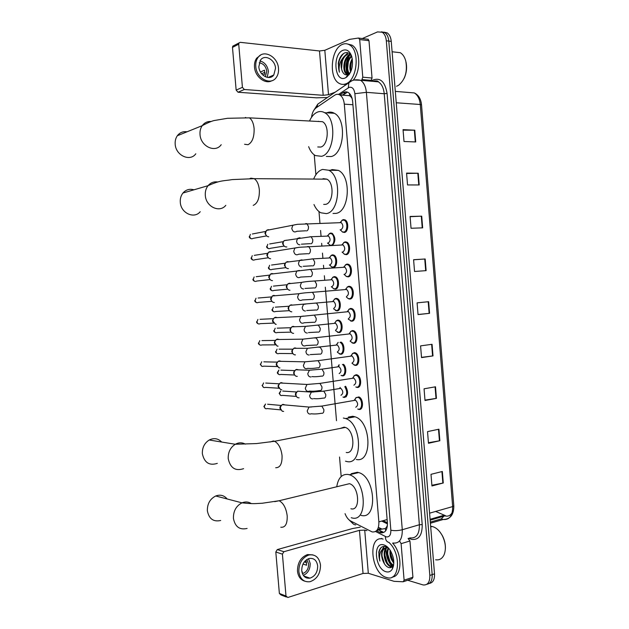 <?xml version="1.0" encoding="UTF-8"?>
<svg xmlns="http://www.w3.org/2000/svg" width="629" height="629" viewBox="0 0 629 629"><rect width="100%" height="100%" fill="white"/><g stroke="black" fill="none" stroke-linecap="round" stroke-linejoin="round"><path stroke-width="0.94" d="M345.753 386.489C348.6 392.166 348.112 395.838 344.299 397.489L343.072 397.096M343.465 364.293C347.051 367.226 346.272 376.339 342.49 375.883L341.162 375.45M340.942 342.074C345.093 343.984 344.857 354.614 340.69 354.245L339.243 353.789M336.059 320.908L337.836 320.051L338.937 320.263C343.214 321.765 343.151 332.82 338.882 332.576L337.325 332.096M334.345 299.168L336.02 298.343L337.23 298.563C341.429 300.096 341.28 310.993 337.065 310.883L335.406 310.38M332.631 277.389L334.211 276.603L335.509 276.831C339.629 278.395 339.401 289.151 335.257 289.167L333.488 288.632M330.909 255.586L332.395 254.839L333.787 255.075C337.828 256.663 337.521 267.278 333.441 267.419L331.569 266.869M330.115 245.365L327.78 243.046M329.195 233.752L330.571 233.052L332.057 233.28C335.603 237.07 335.792 241.056 332.631 245.247M354.08 375.71L356.195 374.711L357.107 374.908C361.738 376.386 361.864 388.046 357.256 387.448L355.841 386.977M352.334 353.6L354.363 352.641L355.385 352.853C359.93 354.371 359.961 365.85 355.424 365.394L353.946 364.922M350.597 331.467L352.531 330.539L353.655 330.76C358.121 332.324 358.05 343.623 353.584 343.308L351.996 342.813M348.859 309.303L350.691 308.407L351.925 308.642C356.305 310.239 356.14 321.372 351.753 321.191L350.581 320.963L353.183 320.68M355.817 397.78L358.821 396.93C363.531 398.369 363.774 410.226 359.08 409.471L357.854 409.07M347.122 287.107L348.851 286.25L350.188 286.494C354.489 288.121 354.237 299.097 349.913 299.05L348.639 298.814L351.218 298.578M345.384 264.872L347.004 264.062L348.45 264.314C352.665 265.965 352.326 276.791 348.073 276.878L346.139 276.304M343.646 242.613L345.164 241.843L346.697 242.102C350.833 243.777 350.416 254.462 346.225 254.682L344.189 254.085L342.286 252.072M341.909 220.323L343.316 219.6L344.951 219.851C348.993 221.557 348.505 232.109 344.377 232.455L342.239 231.834L340.368 229.774M378.391 527.377L382.031 529.091L385.27 528.549L387.315 526.394M345.046 513.649C346.422 517.227 348.293 519.672 350.668 520.993L372.156 531.93C376.74 532.393 378.98 529.044 378.862 521.873L344.299 104.162C343.827 99.681 342.357 96.622 339.88 94.979C338.143 93.988 336.389 94.075 334.612 95.246L316.135 107.826C313.651 109.698 312.11 112.866 311.504 117.348M351.847 97.566L349.52 95.663L346.005 95.435M387.433 525.294L386.654 526.921M351.186 97.188L352.161 98.619M314.241 154.868L315.9 174.72M318.989 211.572L319.949 223.083M320.57 230.45L321.049 236.182M321.647 243.321L321.851 245.75M322.465 253.11L322.889 258.142M323.487 265.273L323.746 268.394M324.36 275.738L324.729 280.078M325.319 287.194L336.499 420.707M339.542 457.024L341.177 476.53M376.472 530.79L380.624 532.747C385.255 533.219 387.511 529.877 387.401 522.73L352.665 101.654C352.201 97.212 350.73 94.169 348.254 92.526C346.493 91.535 344.716 91.622 342.907 92.801L339.778 94.916M347.122 74.041C345.439 68.207 345.832 62.35 348.301 56.484C345.832 62.35 345.439 68.207 347.122 74.041M392.252 566.705C387.944 561.705 385.868 555.784 386.025 548.944C385.868 555.784 387.944 561.705 392.252 566.705M386.096 548.095L386.285 546.821L386.096 548.095M362.288 38.542L377.502 31.914L382.235 32.228C384.547 33.817 385.907 36.671 386.316 40.775L429.827 575.433C429.945 582.139 427.728 585.316 423.175 584.962L407.702 580.253M383.902 32.134L387.173 32.873C389.485 34.461 390.845 37.292 391.254 41.388L434.513 573.837L432.17 574.631C432.375 580.433 430.621 583.641 426.91 584.255C430.621 583.641 432.375 580.433 432.17 574.631L388.793 41.082L432.17 574.631L429.827 575.433M381.441 31.82L384.704 32.551C387.024 34.139 388.384 36.985 388.793 41.082C388.384 36.985 387.024 34.139 384.704 32.551L381.441 31.82M342.247 95.152L347.436 92.133M383.061 532.04L378.689 529.988M452.275 512.368C450.734 515.324 448.501 516.543 445.576 516.032L444.939 515.866M349.708 54.982C346.469 61.343 345.856 67.877 347.884 74.576M387.039 554.715C387.999 559.315 389.862 563.175 392.622 566.297M392.787 566.485L393.227 566.933M403.087 130.164L414.778 130.211L403.04 129.637L404.007 141.501L415.73 141.957L414.778 130.211M406.601 173.486L418.254 173.242L406.57 173.101L407.529 184.942L419.205 184.965L418.254 173.242M410.1 216.698L421.721 216.172L410.084 216.462L411.044 228.264L422.664 227.855L421.721 216.172M413.599 259.793L425.18 258.991L413.591 259.714L414.55 271.484L426.124 270.643L425.18 258.991M442.344 471.475L430.999 474.329L431.942 485.958L443.272 482.993L442.344 471.475M431.887 485.274L443.272 482.993M438.924 429.19L427.531 431.62L428.475 443.28L439.86 440.732L438.924 429.19M428.435 442.737L439.86 440.732M435.504 386.796L424.064 388.808L425.007 400.492L436.44 398.369L435.504 386.796M424.976 400.099L436.44 398.369M432.068 344.299L420.581 345.879L421.532 357.602L433.011 355.904L432.068 344.299M421.509 357.351L433.011 355.904M428.632 301.7L417.09 302.848L418.041 314.594L429.568 313.328L428.632 301.7M418.033 314.492L429.568 313.328M434.513 573.837C434.71 579.624 432.956 582.831 429.245 583.453M435.645 511.44L445.552 515.733M306.425 576.919L305.521 577.469M408.095 538.479L409.951 540.971L401.105 543.66L404.109 580.19L412.923 577.225L411.995 578.806L403.692 581.605M409.951 540.971L412.923 577.225M360.181 527.173L352.484 528.557L277.287 549.589L283.891 551.712L359.45 530.341L364.726 530.113L366.911 530.664M286.36 597.031L280.99 594.94L279.37 593.454L285.998 596.033L287.815 597.487L363.043 573.459L368.319 573.271L394.108 581.338L403.181 581.778L404.109 580.19M283.891 551.712L282.413 554.157L275.809 552.01L279.37 593.454M275.809 552.01L277.287 549.589M282.413 554.157L285.998 596.033M401.105 543.66L399.871 541.459M301.747 570.7C302.635 576.156 305.38 578.641 309.971 578.153C315.074 576.337 317.637 572.256 317.669 565.896C316.757 560.313 313.926 557.852 309.193 558.497C304.247 560.392 301.763 564.465 301.747 570.7M303.304 575.354C307.935 573.247 310.231 569.276 310.191 563.458L308.532 558.694M301.904 571.863L302.533 572.076L302.014 572.374M302.997 564.056L306.575 565.235L306.252 561.422L305.057 561.037M302.407 573.624L302.518 573.609C306.559 572.17 308.595 568.946 308.619 563.922L306.834 559.543M312.935 554.88L307.534 554.566C300.859 557.16 297.509 562.68 297.486 571.108C298.146 576.494 300.552 579.852 304.719 581.165M320.491 565.039C319.241 557.428 315.381 554.078 308.902 554.99C302.211 557.593 298.861 563.12 298.838 571.58C300.041 578.971 303.752 582.36 309.963 581.723C316.937 579.285 320.444 573.719 320.491 565.039M306.535 562.633L304.31 561.909M306.582 577.965L307.636 577.336M440.033 532.087L442.321 535.562C444.514 539.737 445.536 544.03 445.395 548.449M430.653 526.316L432.28 526.52C436.101 527.519 439.396 530.475 442.163 535.381C445.623 542.363 446.283 548.779 444.16 554.629C442.289 558.654 439.443 560.376 435.63 559.786M388.871 542.418C401.278 552.97 399.824 581.534 387.22 577.681L386.465 577.485C370.748 573.396 367.36 534.501 383.14 539.092M392.614 543.118C402.56 553.473 402.277 576.502 392.284 577.029M388.926 548.559L385.687 546.609C382.102 545.862 379.79 547.757 378.76 552.309L379.885 561.076C378.894 555.022 380.16 550.831 383.69 548.512C381.08 551.444 380.899 555.714 383.147 561.327C384.5 564.496 386.237 566.532 388.36 567.429C390.255 568.081 391.765 567.57 392.913 565.888L393.785 563.804M385.994 571.737C374.876 568.946 372.588 541.325 383.776 544.887C386.151 545.579 388.321 547.419 390.279 550.414C394.171 557.451 394.823 563.718 392.229 569.221C390.664 571.612 388.588 572.453 385.994 571.737M387.378 547.379C382.314 550.729 385.569 564.693 391.096 566.163L392.575 566.352M387.173 547.254C381.481 549.943 384.571 564.85 390.365 566.399L392.496 566.454M388.769 548.37C385.986 553.174 389.123 563.38 393.644 565.078M388.329 548.079C384.964 552.773 388.463 564.182 393.29 565.463M390.672 551.059C390.436 555.242 391.49 558.866 393.817 561.925M390.114 550.163C389.493 555.218 390.727 559.488 393.825 562.971M393.495 565.872L392.826 566.32L393.44 566.131M388.431 548.126L387.189 547.717L383.69 548.512M387.44 547.419C382.133 548.496 380.702 553.127 383.147 561.327M380.474 538.896L381.795 538.393M393.809 563.372L393.031 562.067M386.017 546.719L384.531 550.988M388.769 565.51L391.128 567.46M384.115 546.389L382.165 549.557M390.656 553.551L392.779 560.408M387.747 554.251L389.988 561.493M392.866 565.298L393.51 565.825M386.261 546.805L385.215 549.314M384.822 554.959L387.165 562.57M389.98 566.249L391.435 567.311M384.366 546.389L382.636 549.141M381.897 555.682L384.547 564.016M381.276 547.434C378.697 550.674 378.233 555.218 379.885 561.076M227.179 498.978C224.113 495.337 220.299 494.339 215.723 495.99C210.023 498.899 207.24 503.829 207.366 510.772C208.962 518.854 213.404 522.094 220.7 520.482M350.919 508.767C360.747 511.707 359.269 486.17 349.449 483.685L344.613 484.865M336.798 486.437C338.276 477.898 342.027 473.904 348.057 474.447L349.315 474.761C366.235 479.094 368.586 523.186 351.682 517.832L351.218 517.706M351.241 473.7L357.374 472.261L358.64 472.576C375.647 476.813 377.958 520.568 360.96 515.324M221.699 442.045C218.106 438.389 213.954 437.705 209.229 440.009C204.441 443.052 202.153 447.628 202.357 453.729C204.346 462.692 209.339 465.908 217.327 463.361M346.217 452.471C355.629 454.594 354.795 430.173 345.329 427.429L344.102 427.138L340.352 428.404M343.34 418.026L345.62 418.56C361.927 423.348 363.169 465.507 346.98 461.56L345.494 461.191M348.301 417.098L352.712 416.272L355 416.799C371.393 421.501 372.588 463.337 356.313 459.477M193.96 189.809C189.612 188.59 185.94 189.659 182.953 193.024C180.924 195.611 180.036 198.709 180.295 202.326C180.838 213.152 194.196 219.269 200.226 211.706M323.683 204.401L325.492 204.378C333.362 203.419 334.526 182.607 326.844 179.155L323.345 178.675L322.19 179.123M313.84 178.605C315.994 173.588 318.911 170.53 322.575 169.429L328.739 170.247C341.995 176.277 339.778 212.232 326.262 213.601L320.845 212.783C318.015 211.273 315.727 208.521 313.973 204.535M330.335 170.27L332.175 169.571L338.371 170.38C351.697 176.364 349.417 212.036 335.823 213.396L333.016 213.459M187.057 131.799C183.055 131.217 179.815 132.522 177.347 135.722C175.664 138.128 174.948 140.967 175.192 144.238C175.758 155.544 190.092 162.007 195.8 153.791M317.763 146.966L320.704 147.06C328.283 145.488 329.745 125.226 322.465 121.696L249.406 117.851L227.533 118.291L215.315 120.343C212.901 120.579 208.537 122.348 202.231 125.658C204.496 122.647 207.476 121.255 211.171 121.483M309.602 120.799C311.717 116.208 314.445 113.267 317.779 111.993C320.122 111.184 322.418 111.419 324.658 112.709C337.215 118.873 334.494 153.885 321.482 156.314L315.326 155.567C312.471 153.924 310.246 150.952 308.642 146.667M326.766 112.835L327.426 112.575C329.793 111.773 332.096 112.009 334.353 113.291C346.972 119.416 344.181 154.152 331.09 156.558L326.317 156.432M318.549 121.271L318.077 121.46M354.481 400.201L355.566 400.186C358.263 403.15 358.318 405.508 355.731 407.254M354.41 400.209L356.273 397.489L358.176 397.426C362.595 398.778 362.823 409.888 358.428 409.188L357.744 409.039M283.64 411.413L282.232 411.248L280.392 408.394L280.581 406.727L282.146 404.683L283.034 404.361L285.094 404.942M280.88 409.99L279.897 408.127L280.031 406.924L281.163 405.453L267.616 404.235M354.103 400.437L356.273 397.489M352.767 378.068L353.797 378.1C356.423 381.032 356.454 383.391 353.891 385.168M352.625 378.092L354.552 375.419L356.454 375.387C360.794 376.779 360.92 387.716 356.596 387.149L355.81 386.977M281.784 389.689L280.542 389.563L278.537 386.607L278.686 385.042L280.172 382.998L281.187 382.621L283.144 383.163M279.079 388.321L278.042 386.403L279.229 383.8L265.737 383.045M351.061 355.92L352.02 355.983C354.583 358.892 354.591 361.25 352.051 363.051M350.848 355.943L352.83 353.317L354.725 353.317C358.986 354.748 359.017 365.512 354.764 365.087L352.091 363.413M279.929 367.934L278.851 367.839L276.674 364.796L276.799 363.326L278.199 361.29L279.323 360.857L281.194 361.353M277.287 366.628L276.186 364.655L277.295 362.123L263.85 361.832M349.347 333.74L350.235 333.834C352.735 336.712 352.727 339.07 350.211 340.91M349.071 333.771L351.108 331.184L352.987 331.224C357.178 332.686 357.107 343.285 352.924 342.986L350.188 341.295M278.073 346.147L277.161 346.092L274.81 342.962L274.92 341.578L276.233 339.55L277.468 339.062L279.221 339.511M275.502 344.912L274.33 342.876L275.36 340.415L261.947 340.596M347.64 311.536L348.458 311.654C350.888 314.508 350.856 316.867 348.372 318.738M347.287 311.575L349.378 309.028L351.249 309.091C355.354 310.584 355.204 321.026 351.092 320.861L348.285 319.155M276.21 324.336L275.471 324.297L272.939 321.089L273.033 319.784L274.268 317.779L275.604 317.236L277.247 317.637M273.717 323.164L272.467 321.065L273.426 318.675L260.044 319.32M345.919 289.309L346.665 289.45C349.04 292.273 348.993 294.631 346.524 296.534M345.51 289.348L347.656 286.832L349.504 286.926C353.537 288.452 353.301 298.744 349.252 298.704L348.057 298.484L346.382 296.99M274.346 302.494L273.772 302.478C272.239 302.124 271.343 301.032 271.068 299.2L272.302 295.984L273.741 295.386L275.25 295.732M271.94 301.401L270.604 299.231L271.492 296.912L258.134 298.028M344.071 267.073L344.873 267.215C347.184 270.006 347.114 272.373 344.676 274.299L344.574 274.307M343.725 267.097L345.926 264.612L347.758 264.738C351.705 266.287 351.391 276.438 347.405 276.524L346.115 276.296L344.205 274.33M272.483 280.62L272.066 280.62C270.446 280.314 269.495 279.197 269.196 277.271L270.352 274.158L271.877 273.513L273.253 273.804M270.171 279.598L268.732 277.365L269.566 275.117L256.207 276.705M342.223 244.799L343.08 244.94C345.329 247.716 345.242 250.083 342.821 252.04L342.585 252.056M341.94 244.815L344.197 242.362L346.005 242.511C349.873 244.091 349.488 254.108 345.557 254.313L344.181 254.077M270.619 258.723L270.36 258.731C268.662 258.472 267.647 257.34 267.325 255.319L268.394 252.3L270.014 251.608L271.241 251.852M268.394 257.78L266.869 255.476L267.639 253.29L254.281 255.358M340.368 222.501L341.28 222.642C343.465 225.386 343.363 227.761 340.973 229.75L340.596 229.766M340.155 222.509L342.459 220.079L344.244 220.26C348.034 221.856 347.578 231.747 343.717 232.077L342.239 231.842M268.748 236.803L268.646 236.803C266.861 236.598 265.8 235.45 265.446 233.343L266.444 230.403L268.143 229.671L269.228 229.876M266.625 235.922L264.998 233.556L265.713 231.433L252.347 233.988M339.833 388.337L340.816 388.345C343.395 391.23 343.442 393.542 340.965 395.287M299.097 397.843L297.871 397.725C296.18 396.82 295.606 395.264 296.149 393.062L297.611 391.199L300.403 391.38M344.794 386.646C347.695 391.969 347.31 395.492 343.646 397.206L342.962 397.048M296.471 396.529L295.402 394.603L295.559 393.329L296.621 391.985L282.759 391.057M339.809 388.305L340.124 387.409M338.143 366.628L339.07 366.676C341.578 369.53 341.61 371.841 339.157 373.618M297.281 376.378L296.204 376.291C294.435 375.45 293.798 373.893 294.293 371.637L295.677 369.773L296.684 369.396L298.492 369.86M342.42 364.443C346.06 366.801 345.573 376.04 341.838 375.584L341.06 375.419M294.71 375.12L293.578 373.139L294.718 370.591L280.911 370.119M339.322 364.883L338.04 366.644L338.842 364.954M336.444 344.904L337.309 344.975C339.762 347.806 339.778 350.117 337.348 351.918M295.457 354.882L294.537 354.827C292.689 354.041 291.99 352.499 292.438 350.18L293.751 348.317L294.859 347.892L296.566 348.317M341.209 342.239L339.99 342.388C344.071 343.764 344.102 354.284 340.037 353.938L337.498 352.374M292.957 353.687L291.754 351.65L292.823 349.166L279.056 349.158M338.198 342.42L336.295 344.928L338.103 342.428M334.754 323.157L335.556 323.251C337.946 326.05 337.938 328.369 335.532 330.194M293.633 333.362L292.862 333.323C290.944 332.607 290.181 331.066 290.582 328.692L291.825 326.836L293.035 326.357L294.631 326.742M334.526 323.18L336.531 320.664L338.276 320.711C342.286 322.119 342.231 332.482 338.221 332.261L335.619 330.681M291.203 332.23L289.93 330.131L290.928 327.717L277.192 328.165M333.126 301.377L333.795 301.495C336.122 304.271 336.098 306.59 333.716 308.446M291.801 311.811L291.188 311.787C289.198 311.143 288.381 309.602 288.727 307.164L289.898 305.324L291.211 304.806L292.689 305.136M334.825 298.924L332.796 301.401L334.825 298.924L336.554 298.995C340.493 300.434 340.352 310.655 336.413 310.553L333.747 308.965M289.458 310.742L288.098 308.587L289.033 306.237L275.321 307.149M331.302 279.583L332.026 279.716C334.298 282.46 334.258 284.78 331.892 286.667M289.977 290.236L289.513 290.228C287.453 289.647 286.572 288.106 286.871 285.605L287.98 283.789L289.379 283.215L290.74 283.506M331.011 279.606L333.111 277.153L334.832 277.255C338.693 278.718 338.481 288.805 334.597 288.821L333.433 288.609L331.554 286.698M287.712 289.23L286.266 287.013L287.138 284.733L273.442 286.109M329.478 257.772L330.256 257.906C332.474 260.618 332.411 262.938 330.068 264.864L329.918 264.872M288.436 268.591L287.83 268.63C285.7 268.111 284.764 266.578 285.023 264.015L286.061 262.222L287.547 261.601L288.774 261.853M329.25 257.78L331.404 255.358L333.103 255.484C336.892 256.978 336.601 266.924 332.78 267.066L331.53 266.845L329.667 264.888M285.967 267.695L284.434 265.414L285.244 263.197L271.555 265.045M327.654 235.93L328.48 236.056C330.642 238.753 330.563 241.072 328.244 243.03L327.968 243.038M286.84 246.914L286.14 247C283.946 246.552 282.956 245.019 283.168 242.393L284.143 240.624L286.808 240.168M327.166 236.111L329.69 233.54L331.365 233.689C335.084 235.199 334.73 245.027 330.964 245.279L329.627 245.058M284.229 246.128L282.594 243.793L283.357 241.638L269.668 243.95M270.643 76.376L270.336 77.312M367.792 39.171L368.987 40.688L359.694 39.556L362.784 77.186L372.046 78.027L371.165 80.378L361.911 79.553L362.784 77.186M368.987 40.688L372.046 78.027M327.489 97.495L316.497 97.833L238.037 92.243L236.15 90.104L242.417 87.337L244.319 89.499L323.196 95.309L328.503 94.688L335.296 92.141M359.694 39.556L358.499 38.031L349.567 39.375L324.816 50.304L319.501 50.965L240.278 42.34L239.02 42.921L238.721 44.187L232.486 47.419L236.15 90.104M232.486 47.419L232.777 46.161L233.902 45.579M238.721 44.187L242.417 87.337M258.834 66.729C259.258 75.409 269.629 81.023 273.788 74.993L275.533 68.262C275.156 59.613 264.66 53.85 260.477 60.148L258.834 66.729M267.191 77.375L268.426 71.454C267.553 65.809 264.73 62.295 259.974 60.919M262.828 75.008L264.84 74.112L264.502 70.189L260.477 72.013M265.32 76.73L266.79 71.313C265.933 66.328 263.402 63.49 259.195 62.79M260.713 55.03L256.695 58.151C254.973 60.581 254.242 63.553 254.501 67.051C255.044 76.793 265.312 84.687 271.948 80.685M278.498 68.537C277.994 56.783 263.685 48.897 257.984 57.53C256.262 59.967 255.523 62.947 255.783 66.454C256.365 78.255 270.439 85.859 276.092 77.721C277.963 75.244 278.765 72.186 278.498 68.537M261.609 73.695L264.895 72.351M271.453 76.903L271.791 75.865M406.035 62.145C407.152 67.751 406.515 73.161 404.132 78.366M394.414 52.026L400.288 52.694C402.882 54.283 404.722 57.097 405.799 61.131C407.576 71.675 405.162 79.726 398.582 85.277L396.537 86.291M342.404 44.4C344.857 43.346 347.224 43.503 349.488 44.863C360.299 50.462 357.201 80.583 345.667 83.877C343.403 84.711 341.233 84.538 339.173 83.358C328.511 78.098 330.815 48.7 342.404 44.4M347.617 44.006L351.981 45.154C360.26 49.557 361.14 70.652 353.474 79.828M351.902 56.987C350.164 53.371 347.829 51.987 344.896 52.836C341.445 54.385 339.235 57.931 338.268 63.466L339.401 72.209C338.457 66.871 339.699 62.035 343.112 57.703C340.635 62.711 340.486 67.476 342.671 72.013C343.969 74.395 345.643 75.276 347.672 74.662L350.416 72.461M345.179 77.965C334.534 82.737 332.175 54.33 342.891 50.328C346.736 49.007 349.653 50.949 351.65 56.162C353.71 65.825 351.768 72.988 345.832 77.666L345.179 77.965M350.557 55.022L350.455 55.061C344.22 57.019 342.538 71.706 347.491 74.308L347.939 74.56M348.041 74.599L348.985 74.827M342.671 72.013C339.786 67.177 342.349 56.343 347.381 54.731L349.693 54.975C343.458 56.94 341.775 71.635 346.721 74.238L347.491 74.308M351.745 56.461C347.122 60.062 346.312 70.511 349.661 73.837M351.572 55.934C346.249 59.205 345.329 71.344 349.394 74.246M352.444 59.739C350.628 63.395 350.164 67.146 351.068 70.983M352.287 58.678C349.748 63.065 349.205 67.484 350.668 71.942M351.013 55.344L346.61 54.644L343.112 57.703M346.406 84.538L343.568 84.372M349.732 53.866L346.665 57.357M347.939 52.797L343.638 56.972M346.461 76.785L347.106 76.817M351.265 62.656L350.652 68.569M351.501 55.769L351.029 56.335M348.301 62.098L347.64 68.522M349.928 54.047L348.01 55.973M345.321 61.556L344.613 68.443M348.199 52.899L344.975 55.611M342.318 61.037L341.571 68.357M346.485 76.754L347.074 76.848M343.811 53.355C338.834 58.466 337.364 64.756 339.401 72.209M380.749 528.564L377.479 529.5M349.551 93.572L349.52 95.663M346.406 396.514L346.288 395.169M345.683 387.889L345.549 386.253M344.598 374.837L344.48 373.453M343.874 366.164L343.741 364.561M342.781 353.128L342.663 351.713M342.058 344.417L341.924 342.836M340.973 331.397L340.847 329.942M340.242 322.638L340.108 321.089M339.157 309.633L339.031 308.147M385.27 528.549L385.703 530.782M387.142 519.546L378.862 521.873M352.924 104.744L344.299 104.162M375.544 531.497L386.277 536.899C389.398 537.229 390.923 535.004 390.853 530.231L354.874 93.69C354.151 88.823 352.24 86.708 349.158 87.352L338.544 94.421M354.174 80.048L360.535 80.268C363.829 82.462 365.779 86.487 366.385 92.337L402.285 529.736C402.403 539.289 399.321 543.715 393.039 543.024M372.038 80.473C379.94 76.919 384.948 81.227 387.079 93.414L422.208 524.61L419.378 524.735L402.285 529.736C398.243 530.742 394.438 530.907 390.853 530.231M351.438 80.803L348.891 82.831L348.301 87.801M422.208 524.61C422.311 535.232 418.78 540.162 411.625 539.391L408.834 538.251M410.029 537.897C416.359 538.542 419.48 534.155 419.378 524.735L384.233 93.745C383.635 87.981 381.677 84.011 378.367 81.849C378.06 80.756 376.126 80.583 372.572 81.33M386.316 40.775L391.254 41.388M354.874 93.69L366.385 92.337L384.233 93.745L387.079 93.414M409.503 538.054L409.55 538.613M320.869 102.024L317.779 104.139L316.992 107.245M351.737 521.543C352.46 523.658 353.812 524.775 355.778 524.893M385.365 536.545C385.396 539.934 386.662 541.915 389.154 542.473M381.732 521.064L387.464 523.902M344.149 232.062L344.181 232.478M349.677 298.633L349.716 299.058M350.495 308.422L350.526 308.823M381.363 532.535L382.078 532.897M374.522 80.905L374.593 81.511M381.709 531.529L379.279 532.228M345.447 92.998L342.907 92.801M430.307 522.109L441.314 518.878L443.17 519.499C449.546 519.994 452.715 515.694 452.652 506.589L453.8 505.802L421.532 104.957L420.274 104.5C419.692 98.887 417.703 95.034 414.322 92.935L408.496 92.463M441.314 518.878L443.838 516.236M383.132 520.67L387.409 522.785M352.224 288.609L352.83 295.96M354.056 310.757L354.599 317.275M355.904 332.985L356.368 338.559M357.744 355.181L358.129 359.812M359.584 377.353L359.89 381.048M361.423 399.494L362.06 407.23M429.583 513.17L452.652 506.589L420.274 104.5L396.246 102.771M444.074 515.245L430.079 519.31M428.2 301.739L429.143 313.376M431.643 344.362L432.579 355.959M435.079 386.874L436.015 398.44M438.499 429.277L439.435 440.819M441.92 471.585L442.847 483.088M424.748 259.014L425.691 270.674M421.288 216.187L422.232 227.871M417.821 173.25L418.772 184.965M414.346 130.203L415.297 141.942M359.45 530.341L363.043 573.459M364.726 530.113L368.319 573.271M280.793 527.228C285.283 527.715 287.422 523.933 287.201 515.874C286.148 508.075 283.451 503.035 279.119 500.739L274.731 501.643M247.111 528.439C239.633 530.168 235.065 526.811 233.422 518.351C233.288 511.086 236.142 505.913 241.984 502.838C245.341 501.486 248.447 501.73 251.309 503.57M275.699 467.724C280.157 467.779 282.272 463.746 282.051 455.608C281.108 448.296 278.616 443.524 274.574 441.283L273.403 440.945L270.053 442.022M243.604 468.668C235.403 471.373 230.277 468.031 228.225 458.651C228.005 452.259 230.348 447.463 235.27 444.263C238.745 442.399 242.118 442.352 245.389 444.129M253.228 205.361C257.552 203.497 259.596 198.339 259.345 189.872C258.739 184.328 257.033 180.602 254.218 178.675L250.9 178.172L249.894 178.597M225.811 205.329C219.623 213.215 205.887 206.752 205.313 195.415C205.046 191.625 205.958 188.378 208.05 185.689C210.652 182.638 213.899 181.404 217.791 181.985M244.555 144.277L248.03 144.717C252.331 142.406 254.352 136.98 254.1 128.442C253.55 123.229 251.985 119.699 249.406 117.851M221.211 144.701C215.354 153.264 200.612 146.408 200.022 134.567C199.763 131.139 200.502 128.174 202.231 125.658L177.347 135.722M245.695 117.434L245.302 117.607M280.738 409.88L267.183 408.567C265.642 409.109 264.667 408.473 264.266 406.649L265.517 404.046L263.873 406.546L264.266 406.649M263.873 406.507L265.352 408.543M321.592 413.253C317.535 413.984 314.138 414.149 311.402 413.764C309.193 414.566 307.801 413.623 307.219 410.934L309.004 407.065L311.536 406.994M320.436 406.287L321.812 406.09L323.864 409.636C323.998 411.995 323.377 413.229 322.001 413.355M278.954 388.227L265.454 387.378C263.881 387.975 262.875 387.338 262.442 385.467L263.614 382.927L262.442 385.467M262.057 385.357L263.59 387.409M319.618 390.546C315.593 391.23 312.259 391.395 309.617 391.049C307.361 391.946 305.922 391.002 305.301 388.227L306.968 384.461L309.531 384.311M318.581 383.572L319.964 383.391L321.954 386.859C322.079 389.225 321.458 390.491 320.09 390.656M277.177 366.55L263.724 366.164C262.112 366.817 261.082 366.188 260.626 364.254L261.719 361.785L260.626 364.254M317.645 367.808C313.651 368.445 310.372 368.618 307.817 368.311C305.513 369.286 304.035 368.342 303.375 365.48L304.931 361.824L307.51 361.596M316.733 360.818L318.109 360.669L320.035 364.057C320.161 366.424 319.548 367.713 318.18 367.934M275.4 344.841L261.978 344.928C260.343 345.636 259.29 344.999 258.802 343.017L259.816 340.619L258.802 343.017M258.417 342.978L258.417 342.994C258.291 343.741 258.841 344.425 260.068 345.062M315.672 345.046L306.008 345.549C303.673 346.595 302.148 345.651 301.448 342.711L302.903 339.157L305.49 338.85M314.877 338.04L316.253 337.907L318.109 341.217C318.243 343.591 317.629 344.912 316.261 345.172M273.623 323.109L260.233 323.66C258.574 324.422 257.489 323.793 256.978 321.757L257.921 319.422L256.978 321.757M256.593 321.749L256.601 321.757C256.475 322.543 257.041 323.243 258.315 323.856M313.698 322.252L304.2 322.748C301.818 323.88 300.261 322.936 299.522 319.909L300.874 316.466L303.461 316.08M313.022 315.223L314.39 315.113L316.19 318.353C316.324 320.727 315.711 322.072 314.343 322.386M271.854 301.354L258.48 302.368C256.797 303.186 255.689 302.549 255.146 300.465L256.034 298.201L255.146 300.465M311.717 299.428L302.376 299.923C299.962 301.126 298.374 300.182 297.588 297.077L298.846 293.735L301.425 293.271M311.158 292.375L312.527 292.296L314.264 295.449C314.398 297.839 313.785 299.207 312.424 299.569M270.093 279.559L256.718 281.053C255.02 281.926 253.888 281.289 253.322 279.142L254.14 276.949L253.322 279.142M309.743 276.571L300.544 277.075C298.107 278.348 296.479 277.397 295.661 274.22L296.825 270.973L299.38 270.439M309.303 269.503L310.663 269.44L312.338 272.522C312.471 274.912 311.858 276.312 310.506 276.721M268.331 257.748L254.957 259.714C253.243 260.626 252.087 259.989 251.49 257.804L252.253 255.673L251.49 257.804M307.762 253.691L298.704 254.195C296.243 255.531 294.584 254.58 293.719 251.325L294.812 248.172L297.336 247.567M307.447 246.592L308.792 246.552L310.404 249.564C310.537 251.962 309.932 253.385 308.58 253.841M266.57 235.899L253.18 238.352C251.451 239.311 250.279 238.666 249.65 236.433L250.366 234.365L249.65 236.433M305.78 230.788L296.849 231.283C294.372 232.691 292.682 231.724 291.785 228.406L292.799 225.347L295.276 224.679M305.584 223.649L306.913 223.633L308.469 226.574C308.603 228.972 307.998 230.426 306.653 230.929M296.306 396.412L282.445 395.382C280.927 395.924 279.976 395.287 279.575 393.479L280.778 390.923L279.166 393.384L279.575 393.479M279.166 393.353L280.691 395.389M312.857 398.888C310.993 398.951 309.924 397.85 309.641 395.586L311.355 392.103L313.729 392.001M322.488 391.301L323.786 391.12L325.759 394.509C325.885 396.789 325.287 398.008 323.951 398.157M294.553 375.01L280.738 374.444C279.197 375.041 278.215 374.404 277.79 372.541L278.914 370.056L277.381 372.478L277.79 372.541M277.381 372.447L277.381 372.478C277.224 373.131 277.751 373.807 278.962 374.499M311.009 376.968C309.146 376.991 308.068 375.875 307.785 373.602L309.389 370.222L311.787 370.049M320.696 369.309L322.001 369.16L323.911 372.47C324.037 374.758 323.44 376 322.103 376.189M292.799 353.592L279.032 353.482C277.46 354.127 276.446 353.49 275.997 351.58L277.051 349.158L275.997 351.58M309.154 355.015C307.282 355.008 306.213 353.868 305.93 351.595L307.432 348.309L309.845 348.065M318.903 347.294L320.208 347.161L322.056 350.4C322.182 352.696 321.584 353.962 320.255 354.198M291.054 332.143L277.318 332.497C275.722 333.189 274.684 332.552 274.205 330.587L275.195 328.236L274.205 330.587M307.306 333.032C305.427 333 304.35 331.837 304.066 329.565L305.474 326.372L307.888 326.058M317.11 325.248L318.408 325.138L320.2 328.307C320.326 330.602 319.729 331.892 318.408 332.175M289.316 310.671L275.596 311.489C273.977 312.228 272.915 311.591 272.412 309.57L273.332 307.282L272.412 309.57M305.442 311.025C303.563 310.954 302.486 309.783 302.203 307.495L303.516 304.405L305.93 304.019M315.318 303.17L316.615 303.084L318.345 306.181C318.471 308.485 317.873 309.798 316.552 310.121M287.579 289.167L273.867 290.449C272.231 291.243 271.146 290.598 270.619 288.53L271.476 286.305L270.619 288.53M303.587 288.986C301.7 288.884 300.623 287.689 300.34 285.409L301.566 282.405L303.964 281.949M313.517 281.069L314.807 280.998L316.481 284.025C316.607 286.329 316.017 287.673 314.697 288.043M285.841 267.639L272.137 269.385C270.478 270.226 269.369 269.582 268.819 267.467L269.621 265.304L268.819 267.467M268.426 267.545L268.426 267.537C268.269 268.379 268.905 269.094 270.328 269.684M301.723 266.924C299.836 266.79 298.751 265.58 298.468 263.284L299.616 260.375L301.991 259.856M311.725 258.928L312.998 258.881L314.618 261.845C314.744 264.156 314.154 265.517 312.841 265.941M284.104 246.081L270.399 248.298C268.725 249.178 267.6 248.541 267.018 246.371L267.773 244.272L267.018 246.371M299.86 244.83C297.965 244.665 296.88 243.431 296.597 241.135L297.666 238.312L300.017 237.731M309.924 236.763L311.19 236.74L312.755 239.633C312.88 241.945 312.291 243.337 310.978 243.8M319.501 50.965L323.196 95.309M324.816 50.304L328.503 94.688M244.319 89.499L238.037 92.243M343.568 397.324L346.005 396.907M341.657 375.702L344.102 375.324M339.746 354.048L342.192 353.718M337.836 332.371L340.273 332.081M335.925 310.671L338.347 310.427M334.015 288.939L336.421 288.742M332.104 267.183L334.486 267.034M356.415 387.26L359.033 386.835M354.473 365.19L357.091 364.804M352.523 343.088L355.141 342.758M358.357 409.306L360.967 408.834M346.697 276.634L349.252 276.446M344.755 254.431L347.279 254.297M342.813 232.203L345.297 232.109M381.921 529.06L376.692 530.562M347.373 92.148L342.836 95.199M349.582 95.702L339.88 94.979M378.367 81.849L360.535 80.268C356.384 79.356 353.128 79.749 350.778 81.463L317.779 104.139L313.619 110.641M382.235 32.228L387.173 32.873M348.788 519.625L352.885 523.595M351.422 297.273L351.485 297.981M352.987 331.224L354.229 331.074L354.324 332.222M356.069 353.231L356.163 354.402M357.909 375.356L358.003 376.559M359.741 397.449L359.843 398.684M360.629 408.127L360.7 409.039M382.424 520.875L387.448 523.359M382.967 532.016L380.529 532.724M453.808 505.913C453.863 514.766 450.325 519.295 443.186 519.499L430.401 523.226M395.319 91.386L414.322 92.935C418.537 94.971 420.935 98.942 421.524 104.862M445.466 515.717L430.15 520.175M303.799 575.999L309.971 578.153M307.534 554.566L308.902 554.99M390.64 566.477L391.372 566.242M387.189 547.717L387.676 547.568M392.913 565.888L392.229 569.221M430.7 526.937L432.178 526.497M349.449 483.685L279.119 500.739L262.183 503.255C254.824 503.522 254.289 504.128 241.984 502.838L215.723 495.99M349.315 474.761L358.64 472.576M345.329 427.429L274.574 441.283L256.459 443.571L235.27 444.263L209.229 440.009M345.62 418.56L355 416.799M326.844 179.155L254.218 178.675L232.274 179.579C223.617 181.113 220.976 179.886 208.05 185.689L182.953 193.024M328.739 170.247L338.371 170.38M324.658 112.709L334.353 113.291M355.566 400.186L321.812 406.09L309.004 407.065L282.146 404.683M358.176 397.426L359.395 397.214M280.031 406.924L280.581 406.727M353.797 378.1L319.964 383.391L306.968 384.461L280.172 382.998M356.454 375.387L357.681 375.198M352.688 378.084L354.552 375.419M278.16 385.278L278.686 385.042M261.829 366.251L260.241 364.207M352.02 355.983L318.109 360.669L304.931 361.824L278.199 361.29M354.725 353.317L355.959 353.152M350.919 355.935L352.83 353.317M276.28 363.593L276.799 363.326M350.235 333.834L302.903 339.157L276.233 339.55M349.158 333.763L351.108 331.184M274.409 341.877L274.92 341.578M348.458 311.654L300.874 316.466L274.268 317.779M351.249 309.091L352.499 308.965M347.381 311.559L349.378 309.028M272.53 320.122L273.033 319.784M256.561 302.62C255.24 302.022 254.651 301.315 254.769 300.489M346.665 289.45L312.527 292.296C308.092 292.713 306.276 292.469 298.846 293.735L272.302 295.984M349.504 286.926L350.762 286.824M345.604 289.34L347.656 286.832M270.659 298.343L271.146 297.965M254.808 281.352C253.432 280.762 252.811 280.047 252.944 279.197M344.873 267.215L310.663 269.44L270.352 274.158M347.758 264.738L349.016 264.66M344.024 274.346L344.488 274.794M343.827 267.089L345.926 264.612M268.78 276.524L269.259 276.107M253.055 260.068C251.631 259.51 250.987 258.778 251.113 257.882M343.08 244.94L299.318 247.276L268.394 252.3M346.005 242.511L347.271 242.456M342.09 252.08L342.585 252.583M342.042 244.807L344.197 242.362M266.9 254.674L267.38 254.21M251.301 238.753C249.823 238.21 249.147 237.471 249.281 236.535M341.28 222.642L297.454 224.317L266.444 230.403M344.244 220.26L345.518 220.221M340.155 229.782L340.69 230.348M340.242 222.509L342.459 220.079M265.021 232.793L265.493 232.29M323.542 398.063C319.626 398.731 316.356 398.904 313.722 398.574M340.816 388.345L323.786 391.12L311.355 392.103L297.611 391.199M295.559 393.329L296.149 393.062M321.631 376.087C317.755 376.708 314.539 376.881 311.984 376.598M339.07 366.676L322.001 369.16L309.389 370.222L295.677 369.773M293.712 371.936L294.293 371.637M277.232 353.584C275.982 352.908 275.439 352.224 275.596 351.54M319.729 354.08L310.239 354.599M337.309 344.975L307.432 348.309L293.751 348.317M291.872 350.518L292.438 350.18M275.502 332.655C274.228 332.002 273.662 331.318 273.804 330.579M317.818 332.057L308.493 332.568M335.556 323.251L305.474 326.372L291.825 326.836M338.276 320.711L339.503 320.578M334.549 323.18L336.531 320.664M290.024 329.053L290.582 328.692M273.78 311.685C272.451 311.064 271.87 310.364 272.011 309.594M315.907 309.995L306.732 310.506M333.795 301.495L289.898 305.324M336.554 298.995L337.789 298.885M288.184 307.565L288.727 307.164M272.05 290.7C270.682 290.095 270.077 289.387 270.218 288.577M314.005 287.917L304.963 288.428M332.026 279.716L314.807 280.998C310.545 281.367 308.493 281.155 301.566 282.405L287.98 283.789M334.832 277.255L336.075 277.169M331.334 286.714L331.876 287.225M331.043 279.606L333.111 277.153M286.337 286.046L286.871 285.605M312.094 265.808L303.194 266.319M330.256 257.906L312.998 258.881L286.061 262.222M333.103 255.484L334.353 255.421M329.439 264.903L330.013 265.462M329.281 257.78L331.404 255.358M284.497 264.494L285.023 264.015M268.607 248.644C267.136 248.078 266.476 247.354 266.625 246.474M310.176 243.667L301.409 244.178M328.48 236.056L311.19 236.74L284.143 240.624M331.365 233.689L332.623 233.642M327.536 243.061L328.141 243.675M327.512 235.93L329.69 233.54M282.649 242.912L283.168 242.393M239.02 42.921L232.777 46.161M359.025 38.141L368.319 39.281M268.072 77.501L273.788 74.993M256.695 58.151L257.984 57.53M392.103 51.759L400.288 52.694M349.488 44.863L351.981 45.154M348.136 74.466L345.832 77.666"/></g></svg>
